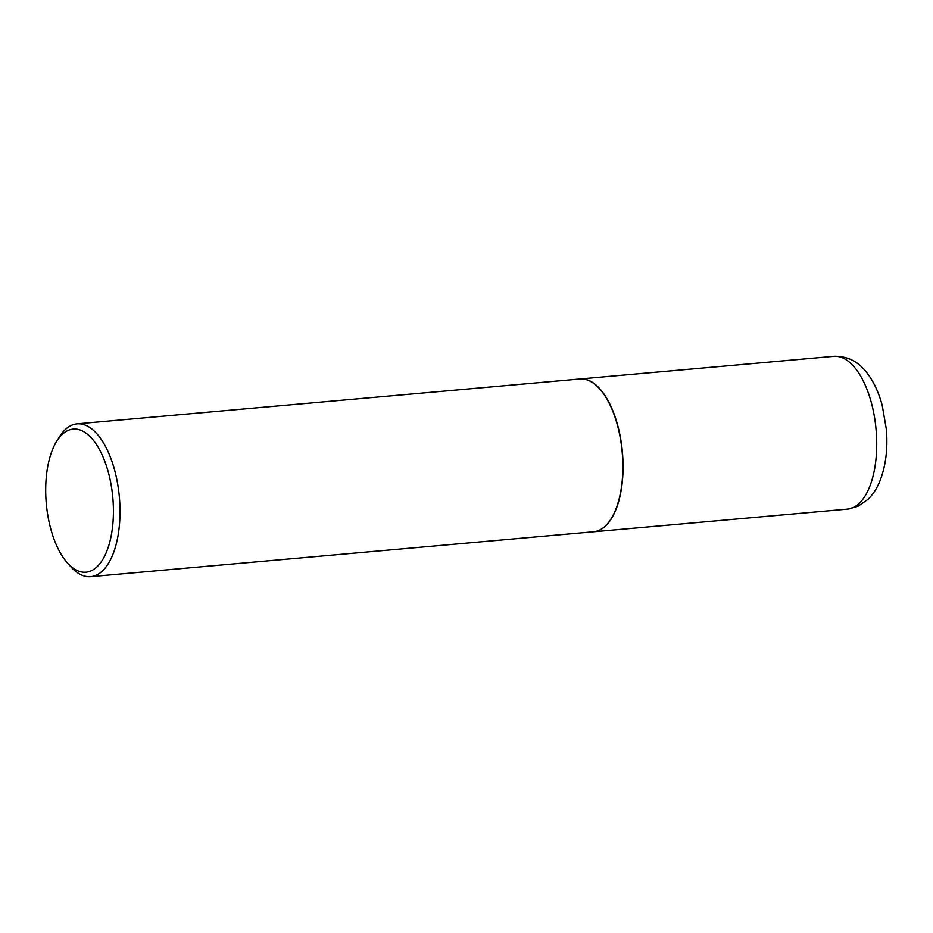 <?xml version="1.0" encoding="UTF-8"?>
<svg xmlns="http://www.w3.org/2000/svg" width="933" height="933" viewBox="0 0 933 933"><rect width="100%" height="100%" fill="white"/><g stroke="black" fill="none" stroke-linecap="round" stroke-linejoin="round"><path stroke-width="1.4" d="M593.61 531.775A76.704 35.652 -95.1 0 0 593.715 531.775A76.704 35.652 -95.1 0 0 599.429 530.224A76.704 35.652 -95.1 0 0 621.74 445.951A76.704 35.652 -95.1 0 0 580.081 378.973A76.704 35.652 -95.1 0 0 579.976 378.985M611.197 518.643A76.459 35.536 -95.1 0 0 611.267 518.526A76.459 35.536 -95.1 0 0 620.713 439.816A76.459 35.536 -95.1 0 0 599.697 388.898A76.459 35.536 -95.1 0 0 599.616 388.804M67.538 563.1L71.025 566.949A76.704 35.652 -95.1 0 0 90.676 576.664L593.505 531.787A76.704 35.652 -95.1 0 0 611.138 518.748A76.704 35.652 -95.1 0 0 620.608 439.793A76.704 35.652 -95.1 0 0 599.522 388.711A76.704 35.652 -95.1 0 0 579.871 378.996L77.042 423.862A76.704 35.652 -95.1 0 0 59.409 436.901L56.668 441.309A71.829 33.39 -95.1 0 0 47.793 515.261A71.829 33.39 -95.1 0 0 67.538 563.1A71.829 33.39 -95.1 0 0 103.4 558.4A71.829 33.39 -95.1 0 0 111.33 486.035A71.829 33.39 -95.1 0 0 56.668 441.309M90.676 576.664A76.704 35.652 -95.1 0 0 117.78 484.659A76.704 35.652 -95.1 0 0 77.042 423.862M833.752 356.336C853.135 355.846 863.352 367.031 870.594 378.005C875.597 385.912 879.469 395.056 882.233 405.447L886.35 429.262C887.959 448.68 885.802 465.964 879.877 481.125C877.043 488.216 873.113 494.268 868.098 499.272L857.975 506.304L847.386 509.138A76.704 35.652 -95.1 0 0 853.089 507.587A76.704 35.652 -95.1 0 0 875.399 423.314A76.704 35.652 -95.1 0 0 833.752 356.336L580.081 378.973M847.386 509.138L593.715 531.775"/></g></svg>
